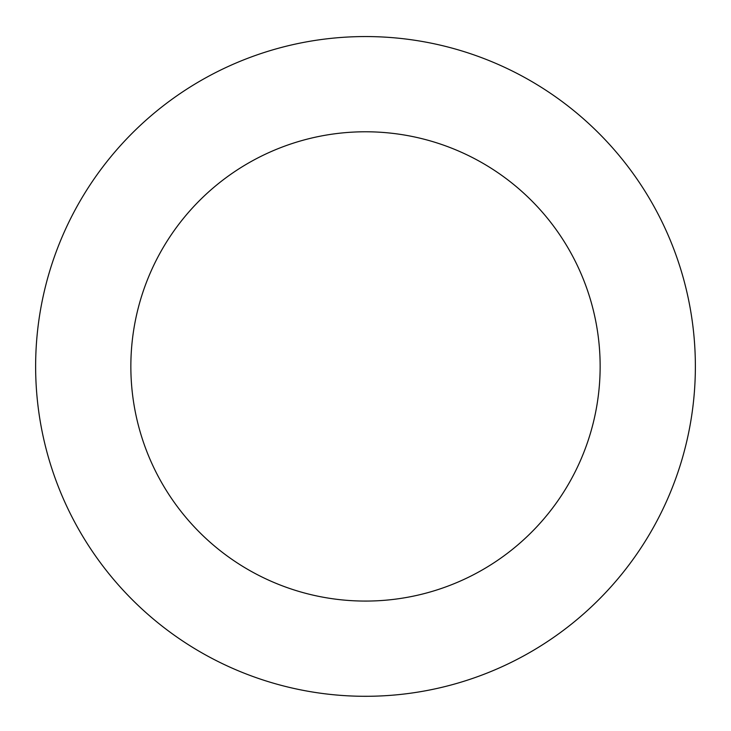 <?xml version="1.0" encoding="UTF-8"?>
<svg xmlns="http://www.w3.org/2000/svg" width="731" height="731" viewBox="0 0 731 731"><rect width="100%" height="100%" fill="white"/><g stroke="black" fill="none" stroke-linecap="round" stroke-linejoin="round"><path stroke-width="1.1" d="M400.369 694.45A329.873 329.873 0 0 0 632.141 172.214A329.873 329.873 0 0 0 63.99 232.613A329.873 329.873 0 0 0 400.369 694.45M390.308 599.758A234.651 234.651 0 0 0 555.167 228.273A234.651 234.651 0 0 0 151.025 271.238A234.651 234.651 0 0 0 390.308 599.758"/></g></svg>
